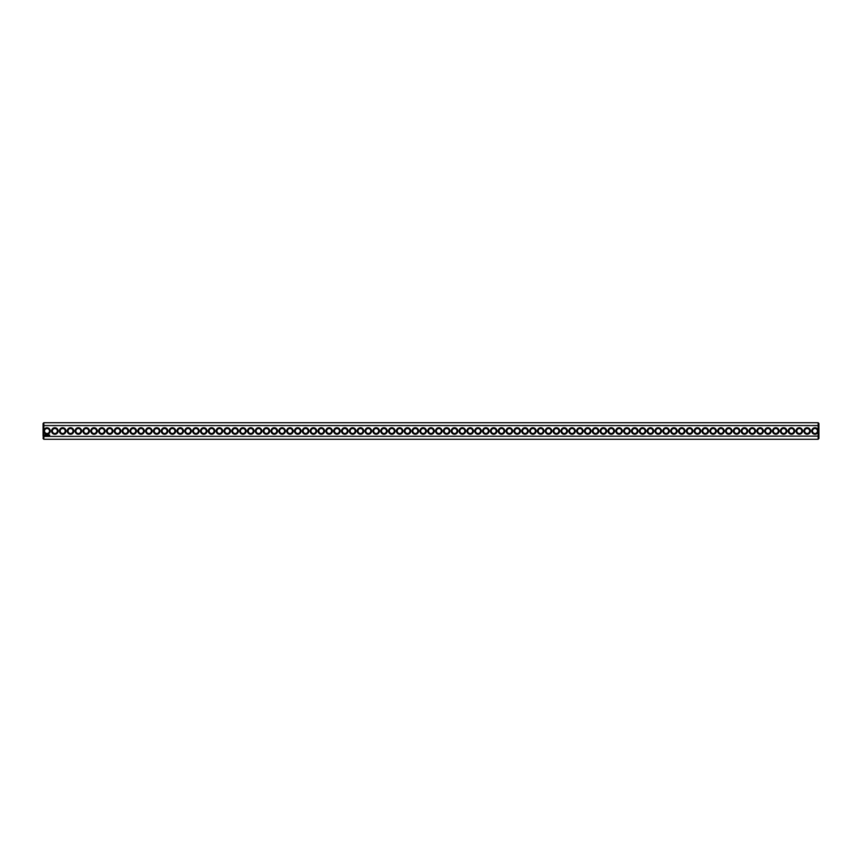 <?xml version="1.0" encoding="UTF-8"?>
<svg xmlns="http://www.w3.org/2000/svg" width="862" height="862" viewBox="0 0 862 862"><rect width="100%" height="100%" fill="white"/><g stroke="black" fill="none" stroke-linecap="round" stroke-linejoin="round"><path stroke-width="1.29" d="M818.146 439.275L818.9 438.521L818.9 436.118L43.854 436.398L43.854 439.275L818.146 439.275L818.146 430.224A3.265 3.265 0 0 0 813.135 428.317A3.265 3.265 0 0 0 813.135 433.683A3.265 3.265 0 0 0 818.146 431.776M43.854 439.275L43.1 438.521L43.854 431.776A3.265 3.265 0 0 0 50.276 431A3.265 3.265 0 0 0 43.854 430.224L43.854 425.602L818.146 425.602L818.9 425.882L818.9 436.118M818.146 430.224L818.146 422.725L43.854 422.725L43.854 425.602L43.1 425.882L43.1 436.118M810.409 431A3.265 3.265 0 0 0 805.517 428.177A3.265 3.265 0 0 0 805.517 433.823A3.265 3.265 0 0 0 810.409 431M802.565 431A3.265 3.265 0 0 0 797.684 428.177A3.265 3.265 0 0 0 797.684 433.823A3.265 3.265 0 0 0 802.565 431M794.732 431A3.265 3.265 0 0 0 789.84 428.177A3.265 3.265 0 0 0 789.84 433.823A3.265 3.265 0 0 0 794.732 431M786.898 431A3.265 3.265 0 0 0 782.006 428.177A3.265 3.265 0 0 0 782.006 433.823A3.265 3.265 0 0 0 786.898 431M779.065 431A3.265 3.265 0 0 0 774.173 428.177A3.265 3.265 0 0 0 774.173 433.823A3.265 3.265 0 0 0 779.065 431M771.221 431A3.265 3.265 0 0 0 766.329 428.177A3.265 3.265 0 0 0 766.329 433.823A3.265 3.265 0 0 0 771.221 431M763.387 431A3.265 3.265 0 0 0 758.495 428.177A3.265 3.265 0 0 0 758.495 433.823A3.265 3.265 0 0 0 763.387 431M755.554 431A3.265 3.265 0 0 0 750.662 428.177A3.265 3.265 0 0 0 750.662 433.823A3.265 3.265 0 0 0 755.554 431M747.71 431A3.265 3.265 0 0 0 742.828 428.177A3.265 3.265 0 0 0 742.828 433.823A3.265 3.265 0 0 0 747.71 431M739.876 431A3.265 3.265 0 0 0 734.984 428.177A3.265 3.265 0 0 0 734.984 433.823A3.265 3.265 0 0 0 739.876 431M732.043 431A3.265 3.265 0 0 0 727.151 428.177A3.265 3.265 0 0 0 727.151 433.823A3.265 3.265 0 0 0 732.043 431M724.209 431A3.265 3.265 0 0 0 719.317 428.177A3.265 3.265 0 0 0 719.317 433.823A3.265 3.265 0 0 0 724.209 431M716.365 431A3.265 3.265 0 0 0 711.484 428.177A3.265 3.265 0 0 0 711.484 433.823A3.265 3.265 0 0 0 716.365 431M708.532 431A3.265 3.265 0 0 0 703.64 428.177A3.265 3.265 0 0 0 703.64 433.823A3.265 3.265 0 0 0 708.532 431M700.698 431A3.265 3.265 0 0 0 695.806 428.177A3.265 3.265 0 0 0 695.806 433.823A3.265 3.265 0 0 0 700.698 431M692.865 431A3.265 3.265 0 0 0 687.973 428.177A3.265 3.265 0 0 0 687.973 433.823A3.265 3.265 0 0 0 692.865 431M685.021 431A3.265 3.265 0 0 0 680.129 428.177A3.265 3.265 0 0 0 680.129 433.823A3.265 3.265 0 0 0 685.021 431M677.187 431A3.265 3.265 0 0 0 672.295 428.177A3.265 3.265 0 0 0 672.295 433.823A3.265 3.265 0 0 0 677.187 431M669.354 431A3.265 3.265 0 0 0 664.462 428.177A3.265 3.265 0 0 0 664.462 433.823A3.265 3.265 0 0 0 669.354 431M661.51 431A3.265 3.265 0 0 0 656.628 428.177A3.265 3.265 0 0 0 656.628 433.823A3.265 3.265 0 0 0 661.51 431M653.676 431A3.265 3.265 0 0 0 648.784 428.177A3.265 3.265 0 0 0 648.784 433.823A3.265 3.265 0 0 0 653.676 431M645.843 431A3.265 3.265 0 0 0 640.951 428.177A3.265 3.265 0 0 0 640.951 433.823A3.265 3.265 0 0 0 645.843 431M638.009 431A3.265 3.265 0 0 0 633.117 428.177A3.265 3.265 0 0 0 633.117 433.823A3.265 3.265 0 0 0 638.009 431M630.165 431A3.265 3.265 0 0 0 625.284 428.177A3.265 3.265 0 0 0 625.284 433.823A3.265 3.265 0 0 0 630.165 431M622.332 431A3.265 3.265 0 0 0 617.44 428.177A3.265 3.265 0 0 0 617.44 433.823A3.265 3.265 0 0 0 622.332 431M614.498 431A3.265 3.265 0 0 0 609.606 428.177A3.265 3.265 0 0 0 609.606 433.823A3.265 3.265 0 0 0 614.498 431M606.665 431A3.265 3.265 0 0 0 601.773 428.177A3.265 3.265 0 0 0 601.773 433.823A3.265 3.265 0 0 0 606.665 431M598.821 431A3.265 3.265 0 0 0 593.929 428.177A3.265 3.265 0 0 0 593.929 433.823A3.265 3.265 0 0 0 598.821 431M590.987 431A3.265 3.265 0 0 0 586.095 428.177A3.265 3.265 0 0 0 586.095 433.823A3.265 3.265 0 0 0 590.987 431M583.154 431A3.265 3.265 0 0 0 578.262 428.177A3.265 3.265 0 0 0 578.262 433.823A3.265 3.265 0 0 0 583.154 431M575.31 431A3.265 3.265 0 0 0 570.428 428.177A3.265 3.265 0 0 0 570.428 433.823A3.265 3.265 0 0 0 575.31 431M567.476 431A3.265 3.265 0 0 0 562.584 428.177A3.265 3.265 0 0 0 562.584 433.823A3.265 3.265 0 0 0 567.476 431M559.643 431A3.265 3.265 0 0 0 554.751 428.177A3.265 3.265 0 0 0 554.751 433.823A3.265 3.265 0 0 0 559.643 431M551.809 431A3.265 3.265 0 0 0 546.917 428.177A3.265 3.265 0 0 0 546.917 433.823A3.265 3.265 0 0 0 551.809 431M543.965 431A3.265 3.265 0 0 0 539.084 428.177A3.265 3.265 0 0 0 539.084 433.823A3.265 3.265 0 0 0 543.965 431M536.132 431A3.265 3.265 0 0 0 531.24 428.177A3.265 3.265 0 0 0 531.24 433.823A3.265 3.265 0 0 0 536.132 431M528.298 431A3.265 3.265 0 0 0 523.406 428.177A3.265 3.265 0 0 0 523.406 433.823A3.265 3.265 0 0 0 528.298 431M520.465 431A3.265 3.265 0 0 0 515.573 428.177A3.265 3.265 0 0 0 515.573 433.823A3.265 3.265 0 0 0 520.465 431M512.621 431A3.265 3.265 0 0 0 507.729 428.177A3.265 3.265 0 0 0 507.729 433.823A3.265 3.265 0 0 0 512.621 431M504.787 431A3.265 3.265 0 0 0 499.895 428.177A3.265 3.265 0 0 0 499.895 433.823A3.265 3.265 0 0 0 504.787 431M496.954 431A3.265 3.265 0 0 0 492.062 428.177A3.265 3.265 0 0 0 492.062 433.823A3.265 3.265 0 0 0 496.954 431M489.11 431A3.265 3.265 0 0 0 484.228 428.177A3.265 3.265 0 0 0 484.228 433.823A3.265 3.265 0 0 0 489.11 431M481.276 431A3.265 3.265 0 0 0 476.384 428.177A3.265 3.265 0 0 0 476.384 433.823A3.265 3.265 0 0 0 481.276 431M473.443 431A3.265 3.265 0 0 0 468.551 428.177A3.265 3.265 0 0 0 468.551 433.823A3.265 3.265 0 0 0 473.443 431M465.609 431A3.265 3.265 0 0 0 460.717 428.177A3.265 3.265 0 0 0 460.717 433.823A3.265 3.265 0 0 0 465.609 431M457.765 431A3.265 3.265 0 0 0 452.884 428.177A3.265 3.265 0 0 0 452.884 433.823A3.265 3.265 0 0 0 457.765 431M449.932 431A3.265 3.265 0 0 0 445.04 428.177A3.265 3.265 0 0 0 445.04 433.823A3.265 3.265 0 0 0 449.932 431M442.098 431A3.265 3.265 0 0 0 437.206 428.177A3.265 3.265 0 0 0 437.206 433.823A3.265 3.265 0 0 0 442.098 431M434.265 431A3.265 3.265 0 0 0 429.373 428.177A3.265 3.265 0 0 0 429.373 433.823A3.265 3.265 0 0 0 434.265 431M49.091 435.051L49.091 435.741L49.091 435.051M49.705 435.051L49.328 435.741L49.705 435.051M48.897 435.051L48.509 435.741L48.897 435.051M48.25 435.073L47.733 435.741L48.25 435.073M47.141 435.051L47.518 435.741L47.141 435.051M46.505 435.127L46.731 435.741L46.505 435.127M44.759 434.814L44.393 435.612L45.201 435.978L45.557 435.17L44.759 434.814M426.421 431A3.265 3.265 0 0 0 421.529 428.177A3.265 3.265 0 0 0 421.529 433.823A3.265 3.265 0 0 0 426.421 431M418.587 431A3.265 3.265 0 0 0 413.695 428.177A3.265 3.265 0 0 0 413.695 433.823A3.265 3.265 0 0 0 418.587 431M410.754 431A3.265 3.265 0 0 0 405.862 428.177A3.265 3.265 0 0 0 405.862 433.823A3.265 3.265 0 0 0 410.754 431M402.91 431A3.265 3.265 0 0 0 398.028 428.177A3.265 3.265 0 0 0 398.028 433.823A3.265 3.265 0 0 0 402.91 431M395.076 431A3.265 3.265 0 0 0 390.184 428.177A3.265 3.265 0 0 0 390.184 433.823A3.265 3.265 0 0 0 395.076 431M387.243 431A3.265 3.265 0 0 0 382.351 428.177A3.265 3.265 0 0 0 382.351 433.823A3.265 3.265 0 0 0 387.243 431M379.409 431A3.265 3.265 0 0 0 374.517 428.177A3.265 3.265 0 0 0 374.517 433.823A3.265 3.265 0 0 0 379.409 431M371.565 431A3.265 3.265 0 0 0 366.684 428.177A3.265 3.265 0 0 0 366.684 433.823A3.265 3.265 0 0 0 371.565 431M363.732 431A3.265 3.265 0 0 0 358.84 428.177A3.265 3.265 0 0 0 358.84 433.823A3.265 3.265 0 0 0 363.732 431M355.898 431A3.265 3.265 0 0 0 351.006 428.177A3.265 3.265 0 0 0 351.006 433.823A3.265 3.265 0 0 0 355.898 431M348.065 431A3.265 3.265 0 0 0 343.173 428.177A3.265 3.265 0 0 0 343.173 433.823A3.265 3.265 0 0 0 348.065 431M340.221 431A3.265 3.265 0 0 0 335.329 428.177A3.265 3.265 0 0 0 335.329 433.823A3.265 3.265 0 0 0 340.221 431M332.387 431A3.265 3.265 0 0 0 327.495 428.177A3.265 3.265 0 0 0 327.495 433.823A3.265 3.265 0 0 0 332.387 431M324.554 431A3.265 3.265 0 0 0 319.662 428.177A3.265 3.265 0 0 0 319.662 433.823A3.265 3.265 0 0 0 324.554 431M316.71 431A3.265 3.265 0 0 0 311.828 428.177A3.265 3.265 0 0 0 311.828 433.823A3.265 3.265 0 0 0 316.71 431M308.876 431A3.265 3.265 0 0 0 303.984 428.177A3.265 3.265 0 0 0 303.984 433.823A3.265 3.265 0 0 0 308.876 431M301.043 431A3.265 3.265 0 0 0 296.151 428.177A3.265 3.265 0 0 0 296.151 433.823A3.265 3.265 0 0 0 301.043 431M293.209 431A3.265 3.265 0 0 0 288.317 428.177A3.265 3.265 0 0 0 288.317 433.823A3.265 3.265 0 0 0 293.209 431M285.365 431A3.265 3.265 0 0 0 280.484 428.177A3.265 3.265 0 0 0 280.484 433.823A3.265 3.265 0 0 0 285.365 431M277.532 431A3.265 3.265 0 0 0 272.64 428.177A3.265 3.265 0 0 0 272.64 433.823A3.265 3.265 0 0 0 277.532 431M269.698 431A3.265 3.265 0 0 0 264.806 428.177A3.265 3.265 0 0 0 264.806 433.823A3.265 3.265 0 0 0 269.698 431M261.865 431A3.265 3.265 0 0 0 256.973 428.177A3.265 3.265 0 0 0 256.973 433.823A3.265 3.265 0 0 0 261.865 431M254.021 431A3.265 3.265 0 0 0 249.129 428.177A3.265 3.265 0 0 0 249.129 433.823A3.265 3.265 0 0 0 254.021 431M246.187 431A3.265 3.265 0 0 0 241.295 428.177A3.265 3.265 0 0 0 241.295 433.823A3.265 3.265 0 0 0 246.187 431M238.354 431A3.265 3.265 0 0 0 233.462 428.177A3.265 3.265 0 0 0 233.462 433.823A3.265 3.265 0 0 0 238.354 431M230.51 431A3.265 3.265 0 0 0 225.628 428.177A3.265 3.265 0 0 0 225.628 433.823A3.265 3.265 0 0 0 230.51 431M222.676 431A3.265 3.265 0 0 0 217.784 428.177A3.265 3.265 0 0 0 217.784 433.823A3.265 3.265 0 0 0 222.676 431M214.843 431A3.265 3.265 0 0 0 209.951 428.177A3.265 3.265 0 0 0 209.951 433.823A3.265 3.265 0 0 0 214.843 431M207.009 431A3.265 3.265 0 0 0 202.117 428.177A3.265 3.265 0 0 0 202.117 433.823A3.265 3.265 0 0 0 207.009 431M199.165 431A3.265 3.265 0 0 0 194.284 428.177A3.265 3.265 0 0 0 194.284 433.823A3.265 3.265 0 0 0 199.165 431M191.332 431A3.265 3.265 0 0 0 186.44 428.177A3.265 3.265 0 0 0 186.44 433.823A3.265 3.265 0 0 0 191.332 431M183.498 431A3.265 3.265 0 0 0 178.606 428.177A3.265 3.265 0 0 0 178.606 433.823A3.265 3.265 0 0 0 183.498 431M175.665 431A3.265 3.265 0 0 0 170.773 428.177A3.265 3.265 0 0 0 170.773 433.823A3.265 3.265 0 0 0 175.665 431M167.821 431A3.265 3.265 0 0 0 162.929 428.177A3.265 3.265 0 0 0 162.929 433.823A3.265 3.265 0 0 0 167.821 431M159.987 431A3.265 3.265 0 0 0 155.095 428.177A3.265 3.265 0 0 0 155.095 433.823A3.265 3.265 0 0 0 159.987 431M152.154 431A3.265 3.265 0 0 0 147.262 428.177A3.265 3.265 0 0 0 147.262 433.823A3.265 3.265 0 0 0 152.154 431M144.31 431A3.265 3.265 0 0 0 139.428 428.177A3.265 3.265 0 0 0 139.428 433.823A3.265 3.265 0 0 0 144.31 431M136.476 431A3.265 3.265 0 0 0 131.584 428.177A3.265 3.265 0 0 0 131.584 433.823A3.265 3.265 0 0 0 136.476 431M128.643 431A3.265 3.265 0 0 0 123.751 428.177A3.265 3.265 0 0 0 123.751 433.823A3.265 3.265 0 0 0 128.643 431M120.809 431A3.265 3.265 0 0 0 115.917 428.177A3.265 3.265 0 0 0 115.917 433.823A3.265 3.265 0 0 0 120.809 431M112.965 431A3.265 3.265 0 0 0 108.084 428.177A3.265 3.265 0 0 0 108.084 433.823A3.265 3.265 0 0 0 112.965 431M105.132 431A3.265 3.265 0 0 0 100.24 428.177A3.265 3.265 0 0 0 100.24 433.823A3.265 3.265 0 0 0 105.132 431M97.298 431A3.265 3.265 0 0 0 92.406 428.177A3.265 3.265 0 0 0 92.406 433.823A3.265 3.265 0 0 0 97.298 431M89.465 431A3.265 3.265 0 0 0 84.573 428.177A3.265 3.265 0 0 0 84.573 433.823A3.265 3.265 0 0 0 89.465 431M81.621 431A3.265 3.265 0 0 0 76.729 428.177A3.265 3.265 0 0 0 76.729 433.823A3.265 3.265 0 0 0 81.621 431M73.787 431A3.265 3.265 0 0 0 68.895 428.177A3.265 3.265 0 0 0 68.895 433.823A3.265 3.265 0 0 0 73.787 431M65.954 431A3.265 3.265 0 0 0 61.062 428.177A3.265 3.265 0 0 0 61.062 433.823A3.265 3.265 0 0 0 65.954 431M58.11 431A3.265 3.265 0 0 0 53.228 428.177A3.265 3.265 0 0 0 53.228 433.823A3.265 3.265 0 0 0 58.11 431M43.854 431.776L43.854 430.224M49.522 431A2.511 2.511 0 0 0 45.761 428.823A2.511 2.511 0 0 0 45.761 433.177A2.511 2.511 0 0 0 49.522 431M817.488 431A2.511 2.511 0 0 0 813.728 428.823A2.511 2.511 0 0 0 813.728 433.177A2.511 2.511 0 0 0 817.488 431M809.655 431A2.511 2.511 0 0 0 805.895 428.823A2.511 2.511 0 0 0 805.895 433.177A2.511 2.511 0 0 0 809.655 431M801.822 431A2.511 2.511 0 0 0 798.05 428.823A2.511 2.511 0 0 0 798.05 433.177A2.511 2.511 0 0 0 801.822 431M793.977 431A2.511 2.511 0 0 0 790.217 428.823A2.511 2.511 0 0 0 790.217 433.177A2.511 2.511 0 0 0 793.977 431M786.144 431A2.511 2.511 0 0 0 782.384 428.823A2.511 2.511 0 0 0 782.384 433.177A2.511 2.511 0 0 0 786.144 431M778.311 431A2.511 2.511 0 0 0 774.55 428.823A2.511 2.511 0 0 0 774.55 433.177A2.511 2.511 0 0 0 778.311 431M770.466 431A2.511 2.511 0 0 0 766.706 428.823A2.511 2.511 0 0 0 766.706 433.177A2.511 2.511 0 0 0 770.466 431M762.633 431A2.511 2.511 0 0 0 758.872 428.823A2.511 2.511 0 0 0 758.872 433.177A2.511 2.511 0 0 0 762.633 431M754.8 431A2.511 2.511 0 0 0 751.039 428.823A2.511 2.511 0 0 0 751.039 433.177A2.511 2.511 0 0 0 754.8 431M746.966 431A2.511 2.511 0 0 0 743.206 428.823A2.511 2.511 0 0 0 743.206 433.177A2.511 2.511 0 0 0 746.966 431M739.122 431A2.511 2.511 0 0 0 735.361 428.823A2.511 2.511 0 0 0 735.361 433.177A2.511 2.511 0 0 0 739.122 431M731.288 431A2.511 2.511 0 0 0 727.528 428.823A2.511 2.511 0 0 0 727.528 433.177A2.511 2.511 0 0 0 731.288 431M723.455 431A2.511 2.511 0 0 0 719.695 428.823A2.511 2.511 0 0 0 719.695 433.177A2.511 2.511 0 0 0 723.455 431M715.622 431A2.511 2.511 0 0 0 711.85 428.823A2.511 2.511 0 0 0 711.85 433.177A2.511 2.511 0 0 0 715.622 431M707.777 431A2.511 2.511 0 0 0 704.017 428.823A2.511 2.511 0 0 0 704.017 433.177A2.511 2.511 0 0 0 707.777 431M699.944 431A2.511 2.511 0 0 0 696.184 428.823A2.511 2.511 0 0 0 696.184 433.177A2.511 2.511 0 0 0 699.944 431M692.111 431A2.511 2.511 0 0 0 688.35 428.823A2.511 2.511 0 0 0 688.35 433.177A2.511 2.511 0 0 0 692.111 431M684.266 431A2.511 2.511 0 0 0 680.506 428.823A2.511 2.511 0 0 0 680.506 433.177A2.511 2.511 0 0 0 684.266 431M676.433 431A2.511 2.511 0 0 0 672.672 428.823A2.511 2.511 0 0 0 672.672 433.177A2.511 2.511 0 0 0 676.433 431M668.6 431A2.511 2.511 0 0 0 664.839 428.823A2.511 2.511 0 0 0 664.839 433.177A2.511 2.511 0 0 0 668.6 431M660.766 431A2.511 2.511 0 0 0 657.006 428.823A2.511 2.511 0 0 0 657.006 433.177A2.511 2.511 0 0 0 660.766 431M652.922 431A2.511 2.511 0 0 0 649.161 428.823A2.511 2.511 0 0 0 649.161 433.177A2.511 2.511 0 0 0 652.922 431M645.088 431A2.511 2.511 0 0 0 641.328 428.823A2.511 2.511 0 0 0 641.328 433.177A2.511 2.511 0 0 0 645.088 431M637.255 431A2.511 2.511 0 0 0 633.495 428.823A2.511 2.511 0 0 0 633.495 433.177A2.511 2.511 0 0 0 637.255 431M629.422 431A2.511 2.511 0 0 0 625.65 428.823A2.511 2.511 0 0 0 625.65 433.177A2.511 2.511 0 0 0 629.422 431M621.577 431A2.511 2.511 0 0 0 617.817 428.823A2.511 2.511 0 0 0 617.817 433.177A2.511 2.511 0 0 0 621.577 431M613.744 431A2.511 2.511 0 0 0 609.984 428.823A2.511 2.511 0 0 0 609.984 433.177A2.511 2.511 0 0 0 613.744 431M605.911 431A2.511 2.511 0 0 0 602.15 428.823A2.511 2.511 0 0 0 602.15 433.177A2.511 2.511 0 0 0 605.911 431M598.066 431A2.511 2.511 0 0 0 594.306 428.823A2.511 2.511 0 0 0 594.306 433.177A2.511 2.511 0 0 0 598.066 431M590.233 431A2.511 2.511 0 0 0 586.472 428.823A2.511 2.511 0 0 0 586.472 433.177A2.511 2.511 0 0 0 590.233 431M582.4 431A2.511 2.511 0 0 0 578.639 428.823A2.511 2.511 0 0 0 578.639 433.177A2.511 2.511 0 0 0 582.4 431M574.566 431A2.511 2.511 0 0 0 570.806 428.823A2.511 2.511 0 0 0 570.806 433.177A2.511 2.511 0 0 0 574.566 431M566.722 431A2.511 2.511 0 0 0 562.961 428.823A2.511 2.511 0 0 0 562.961 433.177A2.511 2.511 0 0 0 566.722 431M558.888 431A2.511 2.511 0 0 0 555.128 428.823A2.511 2.511 0 0 0 555.128 433.177A2.511 2.511 0 0 0 558.888 431M551.055 431A2.511 2.511 0 0 0 547.295 428.823A2.511 2.511 0 0 0 547.295 433.177A2.511 2.511 0 0 0 551.055 431M543.222 431A2.511 2.511 0 0 0 539.45 428.823A2.511 2.511 0 0 0 539.45 433.177A2.511 2.511 0 0 0 543.222 431M535.377 431A2.511 2.511 0 0 0 531.617 428.823A2.511 2.511 0 0 0 531.617 433.177A2.511 2.511 0 0 0 535.377 431M527.544 431A2.511 2.511 0 0 0 523.784 428.823A2.511 2.511 0 0 0 523.784 433.177A2.511 2.511 0 0 0 527.544 431M519.711 431A2.511 2.511 0 0 0 515.95 428.823A2.511 2.511 0 0 0 515.95 433.177A2.511 2.511 0 0 0 519.711 431M511.866 431A2.511 2.511 0 0 0 508.106 428.823A2.511 2.511 0 0 0 508.106 433.177A2.511 2.511 0 0 0 511.866 431M504.033 431A2.511 2.511 0 0 0 500.272 428.823A2.511 2.511 0 0 0 500.272 433.177A2.511 2.511 0 0 0 504.033 431M496.2 431A2.511 2.511 0 0 0 492.439 428.823A2.511 2.511 0 0 0 492.439 433.177A2.511 2.511 0 0 0 496.2 431M488.366 431A2.511 2.511 0 0 0 484.606 428.823A2.511 2.511 0 0 0 484.606 433.177A2.511 2.511 0 0 0 488.366 431M480.522 431A2.511 2.511 0 0 0 476.761 428.823A2.511 2.511 0 0 0 476.761 433.177A2.511 2.511 0 0 0 480.522 431M472.688 431A2.511 2.511 0 0 0 468.928 428.823A2.511 2.511 0 0 0 468.928 433.177A2.511 2.511 0 0 0 472.688 431M464.855 431A2.511 2.511 0 0 0 461.095 428.823A2.511 2.511 0 0 0 461.095 433.177A2.511 2.511 0 0 0 464.855 431M457.022 431A2.511 2.511 0 0 0 453.25 428.823A2.511 2.511 0 0 0 453.25 433.177A2.511 2.511 0 0 0 457.022 431M449.177 431A2.511 2.511 0 0 0 445.417 428.823A2.511 2.511 0 0 0 445.417 433.177A2.511 2.511 0 0 0 449.177 431M441.344 431A2.511 2.511 0 0 0 437.584 428.823A2.511 2.511 0 0 0 437.584 433.177A2.511 2.511 0 0 0 441.344 431M433.511 431A2.511 2.511 0 0 0 429.75 428.823A2.511 2.511 0 0 0 429.75 433.177A2.511 2.511 0 0 0 433.511 431M425.666 431A2.511 2.511 0 0 0 421.906 428.823A2.511 2.511 0 0 0 421.906 433.177A2.511 2.511 0 0 0 425.666 431M417.833 431A2.511 2.511 0 0 0 414.072 428.823A2.511 2.511 0 0 0 414.072 433.177A2.511 2.511 0 0 0 417.833 431M410 431A2.511 2.511 0 0 0 406.239 428.823A2.511 2.511 0 0 0 406.239 433.177A2.511 2.511 0 0 0 410 431M402.166 431A2.511 2.511 0 0 0 398.406 428.823A2.511 2.511 0 0 0 398.406 433.177A2.511 2.511 0 0 0 402.166 431M394.322 431A2.511 2.511 0 0 0 390.561 428.823A2.511 2.511 0 0 0 390.561 433.177A2.511 2.511 0 0 0 394.322 431M386.488 431A2.511 2.511 0 0 0 382.728 428.823A2.511 2.511 0 0 0 382.728 433.177A2.511 2.511 0 0 0 386.488 431M378.655 431A2.511 2.511 0 0 0 374.895 428.823A2.511 2.511 0 0 0 374.895 433.177A2.511 2.511 0 0 0 378.655 431M370.822 431A2.511 2.511 0 0 0 367.05 428.823A2.511 2.511 0 0 0 367.05 433.177A2.511 2.511 0 0 0 370.822 431M362.977 431A2.511 2.511 0 0 0 359.217 428.823A2.511 2.511 0 0 0 359.217 433.177A2.511 2.511 0 0 0 362.977 431M355.144 431A2.511 2.511 0 0 0 351.384 428.823A2.511 2.511 0 0 0 351.384 433.177A2.511 2.511 0 0 0 355.144 431M347.311 431A2.511 2.511 0 0 0 343.55 428.823A2.511 2.511 0 0 0 343.55 433.177A2.511 2.511 0 0 0 347.311 431M339.466 431A2.511 2.511 0 0 0 335.706 428.823A2.511 2.511 0 0 0 335.706 433.177A2.511 2.511 0 0 0 339.466 431M331.633 431A2.511 2.511 0 0 0 327.872 428.823A2.511 2.511 0 0 0 327.872 433.177A2.511 2.511 0 0 0 331.633 431M323.8 431A2.511 2.511 0 0 0 320.039 428.823A2.511 2.511 0 0 0 320.039 433.177A2.511 2.511 0 0 0 323.8 431M315.966 431A2.511 2.511 0 0 0 312.206 428.823A2.511 2.511 0 0 0 312.206 433.177A2.511 2.511 0 0 0 315.966 431M308.122 431A2.511 2.511 0 0 0 304.361 428.823A2.511 2.511 0 0 0 304.361 433.177A2.511 2.511 0 0 0 308.122 431M300.288 431A2.511 2.511 0 0 0 296.528 428.823A2.511 2.511 0 0 0 296.528 433.177A2.511 2.511 0 0 0 300.288 431M292.455 431A2.511 2.511 0 0 0 288.695 428.823A2.511 2.511 0 0 0 288.695 433.177A2.511 2.511 0 0 0 292.455 431M284.622 431A2.511 2.511 0 0 0 280.85 428.823A2.511 2.511 0 0 0 280.85 433.177A2.511 2.511 0 0 0 284.622 431M276.777 431A2.511 2.511 0 0 0 273.017 428.823A2.511 2.511 0 0 0 273.017 433.177A2.511 2.511 0 0 0 276.777 431M268.944 431A2.511 2.511 0 0 0 265.184 428.823A2.511 2.511 0 0 0 265.184 433.177A2.511 2.511 0 0 0 268.944 431M261.111 431A2.511 2.511 0 0 0 257.35 428.823A2.511 2.511 0 0 0 257.35 433.177A2.511 2.511 0 0 0 261.111 431M253.266 431A2.511 2.511 0 0 0 249.506 428.823A2.511 2.511 0 0 0 249.506 433.177A2.511 2.511 0 0 0 253.266 431M245.433 431A2.511 2.511 0 0 0 241.672 428.823A2.511 2.511 0 0 0 241.672 433.177A2.511 2.511 0 0 0 245.433 431M237.6 431A2.511 2.511 0 0 0 233.839 428.823A2.511 2.511 0 0 0 233.839 433.177A2.511 2.511 0 0 0 237.6 431M229.766 431A2.511 2.511 0 0 0 226.006 428.823A2.511 2.511 0 0 0 226.006 433.177A2.511 2.511 0 0 0 229.766 431M221.922 431A2.511 2.511 0 0 0 218.161 428.823A2.511 2.511 0 0 0 218.161 433.177A2.511 2.511 0 0 0 221.922 431M214.088 431A2.511 2.511 0 0 0 210.328 428.823A2.511 2.511 0 0 0 210.328 433.177A2.511 2.511 0 0 0 214.088 431M206.255 431A2.511 2.511 0 0 0 202.495 428.823A2.511 2.511 0 0 0 202.495 433.177A2.511 2.511 0 0 0 206.255 431M198.422 431A2.511 2.511 0 0 0 194.65 428.823A2.511 2.511 0 0 0 194.65 433.177A2.511 2.511 0 0 0 198.422 431M190.577 431A2.511 2.511 0 0 0 186.817 428.823A2.511 2.511 0 0 0 186.817 433.177A2.511 2.511 0 0 0 190.577 431M182.744 431A2.511 2.511 0 0 0 178.984 428.823A2.511 2.511 0 0 0 178.984 433.177A2.511 2.511 0 0 0 182.744 431M174.911 431A2.511 2.511 0 0 0 171.15 428.823A2.511 2.511 0 0 0 171.15 433.177A2.511 2.511 0 0 0 174.911 431M167.066 431A2.511 2.511 0 0 0 163.306 428.823A2.511 2.511 0 0 0 163.306 433.177A2.511 2.511 0 0 0 167.066 431M159.233 431A2.511 2.511 0 0 0 155.472 428.823A2.511 2.511 0 0 0 155.472 433.177A2.511 2.511 0 0 0 159.233 431M151.4 431A2.511 2.511 0 0 0 147.639 428.823A2.511 2.511 0 0 0 147.639 433.177A2.511 2.511 0 0 0 151.4 431M143.566 431A2.511 2.511 0 0 0 139.806 428.823A2.511 2.511 0 0 0 139.806 433.177A2.511 2.511 0 0 0 143.566 431M135.722 431A2.511 2.511 0 0 0 131.961 428.823A2.511 2.511 0 0 0 131.961 433.177A2.511 2.511 0 0 0 135.722 431M127.888 431A2.511 2.511 0 0 0 124.128 428.823A2.511 2.511 0 0 0 124.128 433.177A2.511 2.511 0 0 0 127.888 431M120.055 431A2.511 2.511 0 0 0 116.295 428.823A2.511 2.511 0 0 0 116.295 433.177A2.511 2.511 0 0 0 120.055 431M112.222 431A2.511 2.511 0 0 0 108.45 428.823A2.511 2.511 0 0 0 108.45 433.177A2.511 2.511 0 0 0 112.222 431M104.377 431A2.511 2.511 0 0 0 100.617 428.823A2.511 2.511 0 0 0 100.617 433.177A2.511 2.511 0 0 0 104.377 431M96.544 431A2.511 2.511 0 0 0 92.784 428.823A2.511 2.511 0 0 0 92.784 433.177A2.511 2.511 0 0 0 96.544 431M88.711 431A2.511 2.511 0 0 0 84.95 428.823A2.511 2.511 0 0 0 84.95 433.177A2.511 2.511 0 0 0 88.711 431M80.866 431A2.511 2.511 0 0 0 77.106 428.823A2.511 2.511 0 0 0 77.106 433.177A2.511 2.511 0 0 0 80.866 431M73.033 431A2.511 2.511 0 0 0 69.272 428.823A2.511 2.511 0 0 0 69.272 433.177A2.511 2.511 0 0 0 73.033 431M65.2 431A2.511 2.511 0 0 0 61.439 428.823A2.511 2.511 0 0 0 61.439 433.177A2.511 2.511 0 0 0 65.2 431M57.366 431A2.511 2.511 0 0 0 53.606 428.823A2.511 2.511 0 0 0 53.606 433.177A2.511 2.511 0 0 0 57.366 431M43.854 422.725L43.1 423.479L43.1 425.882M818.146 422.725L818.9 423.479L818.9 425.882M44.975 435.084L44.975 435.698L44.975 435.084"/></g></svg>

